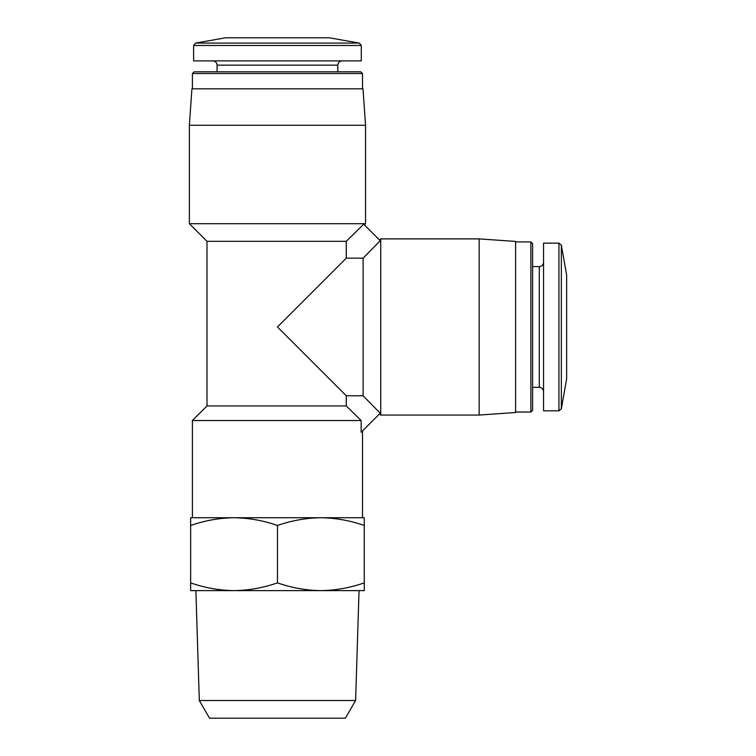 <?xml version="1.0" encoding="UTF-8"?>
<svg xmlns="http://www.w3.org/2000/svg" width="756" height="756" viewBox="0 0 756 756"><rect width="100%" height="100%" fill="white"/><g stroke="black" fill="none" stroke-linecap="round" stroke-linejoin="round"><path stroke-width="1.13" d="M346.276 258.155L363.116 258.155L380.221 240.72L363.702 224.211L346.276 241.315L346.276 258.155L277.461 326.97L346.276 395.785L346.276 405.944L206.993 405.944L192.411 420.525L192.411 517.728L234.058 517.728C219.297 517.945 204.829 520.534 190.644 525.477L190.644 517.728L320.865 517.728C306.114 517.945 291.646 520.534 277.461 525.477C263.286 520.525 248.819 517.945 234.058 517.728M346.276 241.315L206.993 241.315L206.993 405.944M346.276 395.785L363.116 395.785L380.221 413.22L361.141 432.3L361.141 420.525L192.411 420.525M346.276 405.944L361.141 420.525M365.545 125.279L189.369 125.279L191.92 88.83L362.993 88.83L365.545 125.279L365.545 223.691L189.369 223.691L206.993 241.315M362.511 430.929L362.511 517.728L320.865 517.728C335.626 517.945 350.094 520.525 364.269 525.477L364.269 590.625L320.865 590.625C335.617 590.398 350.085 587.818 364.269 582.876M320.865 517.728L364.269 517.728L364.269 525.477M359.289 43.083L195.634 43.083L225.59 37.8L329.323 37.8L359.289 43.083L361.292 45.473L361.292 60.886L193.621 60.886L193.621 45.473L361.292 45.473M337.828 71.82L337.828 65.139C338.083 62.559 339.501 61.142 342.081 60.886M192.411 73.54L362.511 73.54L360.792 71.82L194.131 71.82L192.411 73.54L192.411 88.83M362.511 73.54L362.511 88.83M234.058 590.625L190.644 590.625L190.644 582.876C204.819 587.818 219.287 590.408 234.058 590.625C248.809 590.398 263.277 587.818 277.461 582.876C291.636 587.818 306.104 590.408 320.865 590.625L195.88 590.625L199.31 700.51L355.603 700.51L359.034 590.625L320.865 590.625M190.644 525.477L190.644 582.876M277.461 525.477L277.461 582.876M355.603 700.51L345.397 718.2L209.525 718.2L199.31 700.51M363.116 258.155L363.116 395.785M380.731 238.887L380.731 415.053L479.153 415.053L479.153 238.887L380.731 238.887L379.559 240.058M479.153 238.887L515.601 241.429L515.601 412.511L479.153 415.053M515.601 241.92L530.892 241.92L530.892 412.02L515.601 412.02M530.892 241.92L532.611 243.64L532.611 410.3L530.892 412.02M532.611 266.594L539.293 266.594L539.293 387.346C541.854 387.573 543.271 388.99 543.545 391.599M543.545 262.341C543.29 264.931 541.872 266.348 539.293 266.594M558.949 243.139L543.545 243.139L543.545 410.801L558.949 410.801L561.349 408.798L561.349 245.142L558.949 243.139L558.949 410.801M561.349 245.142L566.631 275.099L566.631 378.841L561.349 408.798M337.828 65.139L217.085 65.139C216.83 62.559 215.413 61.142 212.833 60.886M364.373 224.872L365.545 223.691M195.634 43.083L193.621 45.473M217.085 65.139L217.085 71.82M189.369 125.279L189.369 223.691M379.559 413.882L380.731 415.053M532.611 387.346L539.293 387.346"/></g></svg>
